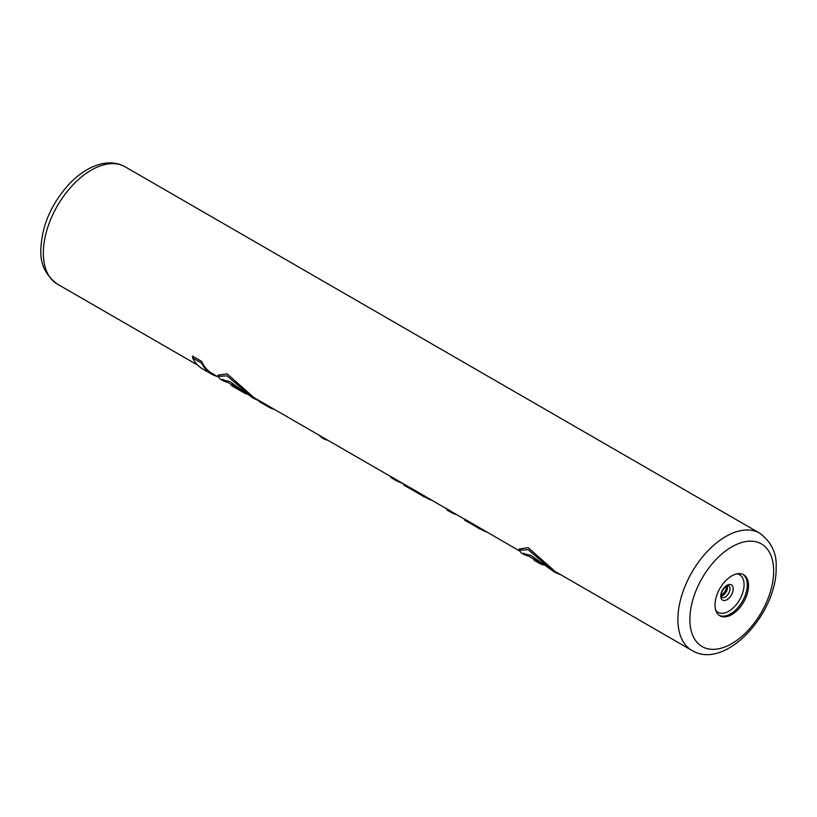 <?xml version="1.0" encoding="UTF-8"?>
<svg xmlns="http://www.w3.org/2000/svg" width="817" height="817" viewBox="0 0 817 817"><rect width="100%" height="100%" fill="white"/><g stroke="black" fill="none" stroke-linecap="round" stroke-linejoin="round"><path stroke-width="1.23" d="M403.71 484.062L390.945 476.536L390.945 477.567L396.194 480.702L403.537 483.96M409.297 487.289L408.163 486.626A67.729 39.104 -60 0 1 406.11 485.288L403.71 483.909L403.71 484.941A68.577 39.594 120 0 0 405.344 485.982L407.734 487.361A68.577 39.594 120 0 0 409.368 488.219M446.817 508.95L409.297 487.136L409.297 488.168A68.577 39.594 120 0 0 410.931 489.209L429.671 499.544A68.577 39.594 120 0 0 431.488 500.096M464.373 519.081L451.26 511.513A67.729 39.104 -60 0 1 449.207 510.176L446.817 508.787L446.817 509.828A68.577 39.594 120 0 0 448.441 510.86L450.841 512.249A68.577 39.594 120 0 0 456.632 514.618M519.275 550.781L464.373 518.928L464.373 519.969A68.577 39.594 120 0 0 466.007 521.001L484.747 531.346A68.577 39.594 120 0 0 486.564 531.898M218.149 376.933L212.011 373.379A67.729 39.104 -60 0 1 201.574 361.318L192.598 356.13L192.598 357.887L201.574 363.075A68.577 39.594 120 0 0 211.583 374.115A68.577 39.594 120 0 0 217.383 376.484M390.945 476.689L322.756 437.32A67.729 39.104 -60 0 1 322.204 436.993L268.885 406.212A67.729 39.104 -60 0 1 268.323 405.886L259.346 400.698L259.346 401.688A68.577 39.594 120 0 0 259.479 401.77A68.577 39.594 120 0 0 259.612 401.841M691.917 650.455C725.496 670.849 777.212 613.056 776.15 567.601C776.916 553.405 771.411 541.916 759.647 533.144A67.729 39.104 120 0 0 707.451 551.291A67.729 39.104 120 0 0 677.885 619.449A67.729 39.104 120 0 0 691.917 650.455L555.08 571.451L528.201 547.676L519.193 548.983L519.193 550.239L528.129 549.698L554.488 572.084L561.575 575.199M259.346 400.708L253.964 397.603L227.085 373.829L218.078 375.136L218.078 376.392L227.014 375.851L253.372 398.236L259.346 401.014M748.525 585.575A23.703 13.685 120 0 0 743.613 574.729A23.703 13.685 120 0 0 725.353 581.081A23.703 13.685 120 0 0 715.008 604.937A23.703 13.685 120 0 0 719.91 615.783A23.703 13.685 120 0 0 738.18 609.431A23.703 13.685 120 0 0 748.525 585.575M394.131 478.374L394.131 479.416M390.945 477.567L396.194 480.702M406.11 485.288L406.11 486.329A68.577 39.594 120 0 0 407.734 487.361M403.71 484.941L406.11 486.329M418.876 492.661L418.876 493.703L424.503 497.042L424.503 496.062M409.297 488.168L418.876 493.703M421.378 494.173L421.378 495.194M427.74 497.931L427.74 498.727M449.207 510.176L449.207 511.207A68.577 39.594 120 0 0 450.841 512.249M446.817 509.828L449.207 511.207M473.952 524.463L473.952 525.494L479.579 528.834L479.579 527.864M464.373 519.969L473.952 525.494M476.454 525.974L476.454 526.996M482.816 529.733L482.816 530.519M211.583 374.115L202.606 368.927A68.577 39.594 -60 0 1 192.598 357.887M201.574 361.318L201.574 363.075M268.323 405.886L268.323 406.876A68.577 39.594 120 0 0 268.456 406.948A68.577 39.594 120 0 0 274.246 409.317M259.346 401.688L268.323 406.876M322.204 436.993L322.123 437.932L318.814 435.042M322.204 437.973A68.577 39.594 120 0 0 322.337 438.055A68.577 39.594 120 0 0 328.128 440.424M554.488 572.084L530.897 555.366L523.431 553.599L524.483 554.763L521.205 552.874L519.193 550.239M524.483 554.763L528.701 556.224M533.818 559.175L523.707 553.129M542.233 564.036L538.863 562.096A67.729 39.104 -60 0 1 535.615 559.819L533.818 558.777L534.696 560.666A68.577 39.594 120 0 0 534.849 560.748L538.444 562.821A68.577 39.594 120 0 0 543.468 564.976M535.615 559.819L535.615 560.901A68.577 39.594 120 0 0 538.444 562.821M533.818 559.859L535.615 560.901M253.372 398.236L229.781 381.519L222.316 379.752L223.368 380.916L220.09 379.027L218.078 376.392M223.368 380.916L227.586 382.376M231.303 384.521L222.592 379.282M231.303 385.399L231.303 384.358L234.275 385.838L234.275 386.921L231.303 385.399L234.07 387.095M240.658 389.76L234.275 385.838M234.326 387.238L245.59 393.682A68.577 39.594 120 0 0 246.356 394.039L246.52 394.111M232.038 384.633L232.038 385.706M235.776 386.696L235.776 387.789L243.68 392.119M234.275 386.921L235.776 387.789M238.401 388.31L238.401 389.382M240.658 389.832L240.658 390.802M197.663 365.097L57.353 284.091A67.729 39.104 -60 0 1 43.332 253.086A67.729 39.104 -60 0 1 72.897 184.928A67.729 39.104 -60 0 1 125.083 166.791L759.647 533.144M723.515 593.775A23.703 13.685 120 0 0 726.364 588.853M721.248 596.175A6.771 3.911 120 0 0 727.538 587.29A6.771 3.911 -60 0 0 727.293 585.687M728.601 585.605A6.771 3.911 -60 0 1 730 588.71A6.771 3.911 120 0 1 727.048 595.522A6.771 3.911 120 0 1 721.83 597.339L721.166 595.276C720.094 594.276 724.955 585.636 726.752 585.922L728.601 585.605M720.737 596.093A8.824 5.096 120 0 0 726.977 599.688A8.824 5.096 120 0 0 733.217 588.894A8.824 5.096 -60 0 0 726.977 585.289A8.824 5.096 -60 0 0 720.737 596.093M736.954 573.851A21.661 12.5 -60 0 1 744.083 584.686A21.661 12.5 120 0 1 733.033 608.052A21.661 12.5 120 0 1 715.825 610.452M719.317 615.405A23.703 13.685 120 0 0 737.353 608.297A23.703 13.685 120 0 0 747.3 584.87A23.703 13.685 -60 0 0 742.99 574.402M773.668 571.063A59.263 34.212 120 0 0 731.766 546.869A59.263 34.212 120 0 0 689.865 619.449A59.263 34.212 120 0 0 731.766 643.643A59.263 34.212 120 0 0 773.668 571.063M57.353 284.091C45.568 275.268 40.064 263.779 40.85 249.634C41.779 225.594 51.338 203.596 69.547 183.641C78.851 174.001 88.675 167.618 99.02 164.503C108.651 161.735 117.342 162.491 125.083 166.791M721.176 595.624L725.22 591.447L726.783 585.901M259.479 401.77L268.456 406.948"/></g></svg>
